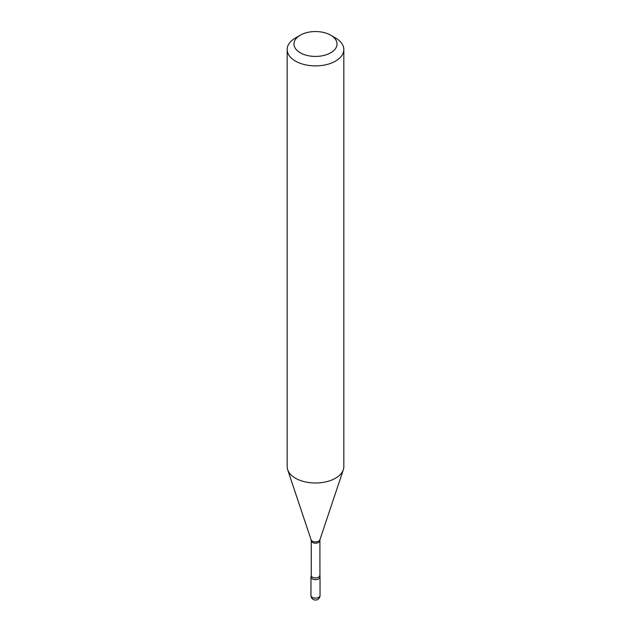 <?xml version="1.0" encoding="UTF-8"?>
<svg xmlns="http://www.w3.org/2000/svg" width="631" height="631" viewBox="0 0 631 631"><rect width="100%" height="100%" fill="white"/><g stroke="black" fill="none" stroke-linecap="round" stroke-linejoin="round"><path stroke-width="0.95" d="M311.335 575.985A4.535 2.619 0 0 0 310.965 577.018A4.535 2.619 0 0 0 312.298 578.864A4.535 2.619 0 0 0 317.235 579.432A4.535 2.619 0 0 0 320.035 577.018A4.535 2.619 0 0 0 319.665 575.985M319.759 575.464A4.259 2.461 0 0 1 318.513 577.199A4.259 2.461 0 0 1 313.867 577.736A4.259 2.461 0 0 1 311.241 575.464L311.067 576.474A4.535 2.619 0 0 0 313.339 579.313A4.535 2.619 0 0 0 318.702 578.864A4.535 2.619 0 0 0 319.933 576.474L319.909 539.781L343.319 469.74A28.332 16.359 0 0 0 343.832 466.64L343.832 49.533A28.332 16.359 0 0 0 335.534 37.97L330.731 35.194A21.533 12.431 0 0 0 300.269 35.194L300.269 35.194A21.533 12.431 0 0 0 300.269 52.775A21.533 12.431 0 0 0 330.731 52.775A21.533 12.431 0 0 0 330.731 35.194M295.466 37.97L300.269 35.194L295.466 37.97A28.332 16.359 0 0 0 287.168 49.533A28.332 16.359 0 0 0 304.655 64.646A28.332 16.359 0 0 0 335.534 61.104A28.332 16.359 0 0 0 343.832 49.533M287.168 49.533L287.168 466.64A28.332 16.359 0 0 0 287.681 469.74A28.332 16.359 0 0 0 307.194 482.281A28.332 16.359 0 0 0 335.534 478.211A28.332 16.359 0 0 0 343.319 469.74M320.035 595.522A4.535 4.535 0 0 1 317.764 599.45A4.535 4.535 0 0 1 310.965 595.522A4.535 2.619 0 0 0 312.298 597.376A4.535 2.619 0 0 0 318.702 597.376A4.535 2.619 0 0 0 320.035 595.522L320.035 577.018M311.241 575.464L311.241 540.728A4.259 2.461 0 0 0 313.867 543.007A4.259 2.461 0 0 0 318.513 542.471A4.259 2.461 0 0 0 319.759 540.728M311.241 540.728L311.091 539.781A4.496 2.595 0 0 0 314.183 541.777A4.496 2.595 0 0 0 318.679 541.13A4.496 2.595 0 0 0 319.909 539.781M310.965 595.522L310.965 577.018M311.091 539.781L287.681 469.74"/></g></svg>
